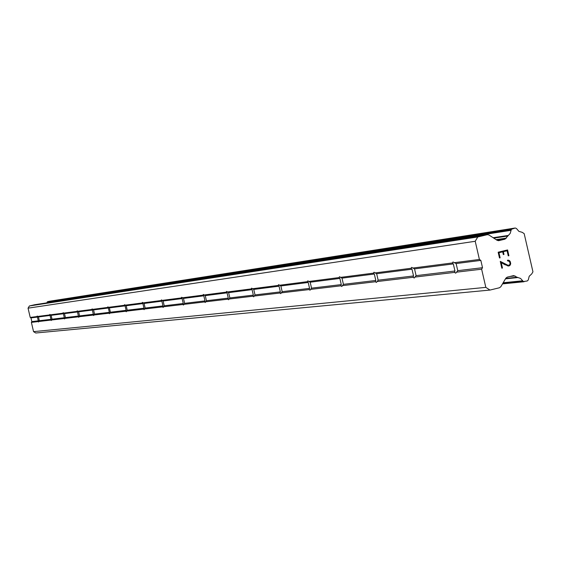 <?xml version="1.0" encoding="UTF-8"?>
<svg xmlns="http://www.w3.org/2000/svg" width="561" height="561" viewBox="0 0 561 561"><rect width="100%" height="100%" fill="white"/><g stroke="black" fill="none" stroke-linecap="round" stroke-linejoin="round"><path stroke-width="0.84" d="M455.714 273.165L454.529 272.401L454.957 270.998L453.323 263.915L452.355 262.955L453.008 261.973L456.128 263.558L457.769 270.661L455.714 273.165M414.2 278.025L413.12 277.288L413.548 275.956L411.984 269.203L411.045 268.284L411.634 267.352L414.537 268.873L416.101 275.647L414.2 278.025M376.382 282.456L375.386 281.748L375.814 280.465L374.32 274.013L373.395 273.144L374.019 272.232L376.648 273.719L378.149 280.191L376.382 282.456M341.782 286.51L340.864 285.822L341.291 284.595L339.861 278.417L338.956 277.59L339.517 276.72L341.993 278.144L343.43 284.343L341.782 286.51M310.016 290.226L309.16 289.567L309.581 288.389L308.206 282.464L307.33 281.671L307.835 280.844L310.177 282.211L311.551 288.158L310.016 290.226M280.731 293.655L279.939 293.017L280.36 291.888L279.041 286.194L278.179 285.43L278.642 284.637L280.851 285.963L282.176 291.671L280.731 293.655M253.663 296.825L252.927 296.215L253.341 295.121L252.071 289.644L251.23 288.908L251.609 288.158L253.747 289.427L255.024 294.918L253.663 296.825M228.565 299.763L227.871 299.167L228.285 298.115L227.058 292.835L226.237 292.134L226.588 291.411L228.615 292.639L229.849 297.926L228.565 299.763M205.235 302.498L204.583 301.923L204.989 300.906L203.804 295.808L202.998 295.128L203.32 294.441L205.256 295.626L206.441 300.731L205.235 302.498M183.482 305.044L182.865 304.49L183.265 303.501L182.122 298.578L181.336 297.926L181.666 297.253L183.475 298.41L184.625 303.34L183.482 305.044M163.153 307.421L162.578 306.881L162.971 305.927L161.863 301.173L161.098 300.535L161.4 299.89L163.132 301.012L164.24 305.78L163.153 307.421M144.121 309.651L143.574 309.125L143.967 308.206L142.887 303.592L142.143 302.982L142.396 302.358L144.079 303.445L145.152 308.059L144.121 309.651M126.26 311.748L125.741 311.236L126.127 310.338L125.082 305.871L124.353 305.282L124.605 304.672L126.197 305.731L127.242 310.205L126.26 311.748M109.465 313.711L108.967 313.213L109.353 312.344L108.336 308.01L107.621 307.435L107.838 306.853L109.388 307.877L110.405 312.218L109.465 313.711M93.638 315.562L92.081 308.901L93.554 309.903L94.543 314.118L93.638 315.562M78.708 317.316L77.194 310.836L78.61 311.811L79.571 315.906L78.708 317.316M64.599 318.964L63.127 312.666L64.494 313.613L65.427 317.596L64.599 318.964M51.24 320.527L49.803 314.398L51.128 315.324L52.033 319.202L51.24 320.527M38.576 322.014L37.166 316.046L38.457 316.944L39.34 320.717L38.576 322.014M507.102 250.76L503.336 251.665L507.095 250.76L508.266 255.865L507.102 250.76M503.336 251.665L503.974 254.449L503.329 251.665M503.35 254.596L502.705 251.819L503.343 254.603M502.705 251.819L498.939 252.723L502.705 251.819M498.939 252.723L500.117 257.829L498.932 252.723M500.117 257.829L499.486 257.983L498.161 252.212L507.579 249.947L508.904 255.711L508.273 255.858L508.897 255.711L507.572 249.947M499.479 257.983L500.11 257.829M507.579 260.935L508.098 260.809L507.586 260.935L507.432 260.262L509.023 260.374L507.986 260.122M509.023 260.374L509.591 260.753L509.016 260.374M509.591 260.753L510.258 261.615L509.584 260.753M510.258 261.615L510.699 263.523L510.258 261.615M510.699 263.523L510.461 264.603L510.692 263.523M510.124 265.199L509.311 265.9L510.117 265.199M508.378 266.131L501.211 262.618L505.272 264.89M501.211 262.618L502.467 268.046L501.211 262.618M502.467 268.046L501.836 268.2L500.265 261.363L508.294 265.43L509.844 264.603L510.061 263.621L509.647 261.819L508.098 260.809L509.023 261.047M501.829 268.2L502.46 268.046M509.115 265.234L507.326 265.199L500.258 261.363M517.06 277.232L520.552 278.431L523.406 281.559L527.298 280.963L528.266 279.974L529.219 276.243L531.723 273.922L532.95 271.812L524.177 233.635L522.165 232.31L518.911 231.37L516.429 228.474L515.215 228.011L511.394 229.281L510.201 233.39L504.998 239.168L498.666 240.676L497.158 240.339L488.947 234.996L487.418 234.659L477.762 236.966L475.216 241.279L479.403 259.463L480.84 260.402L482.516 267.702L481.64 269.196L485.826 287.372L489.984 290.065L499.458 287.758L500.84 286.713L505.861 278.179L507.242 277.134L513.652 275.591L517.06 277.232L505.713 278.431M34.614 304.749L29.403 305.962L28.05 308.164L30.217 317.428L30.974 317.898L31.844 321.614L31.381 322.379L33.548 331.635L35.743 333.003L489.984 290.065M49.319 301.271L47.608 301.664L47.005 302.828M49.627 314.917L37.566 316.474M62.937 313.206L50.209 314.847M76.99 311.39L63.547 313.122M91.864 309.469L77.642 311.306M107.621 307.435L92.551 309.384M124.353 305.282L108.35 307.344M142.143 302.982L125.124 305.177M161.098 300.535L142.964 302.877M181.336 297.926L161.975 300.423M202.998 295.128L182.276 297.807M226.237 292.134L204.008 295.002M251.23 288.908L227.317 291.993M278.179 285.43L252.394 288.754M307.33 281.671L279.434 285.269M338.956 277.59L308.69 281.496M373.395 273.144L340.443 277.393M411.045 268.284L375.014 272.934M452.355 262.955L412.812 268.06M479.403 259.463L454.305 262.702M475.216 241.279L28.05 308.164M37.012 316.551L30.217 317.428M50.287 315.429L38.457 316.944M51.191 319.3L39.34 320.717M50.834 320.079L38.744 321.509M63.61 313.725L51.128 315.324M64.536 317.708L52.033 319.202M64.178 318.508L51.423 320.015M77.677 311.93L64.494 313.613M78.631 316.018L65.427 317.596M78.267 316.839L64.788 318.431M92.565 310.03L78.61 311.811M93.547 314.237L79.571 315.906M93.175 315.079L78.919 316.762M108.336 308.01L93.554 309.903M109.353 312.344L94.543 314.118M108.967 313.213L93.862 315.002M125.082 305.871L109.388 307.877M126.127 310.338L110.405 312.218M125.741 311.236L109.704 313.129M142.887 303.592L126.197 305.731M143.967 308.206L127.242 310.205M143.574 309.125L126.52 311.145M161.863 301.173L144.079 303.445M162.971 305.927L145.152 308.059M162.578 306.881L144.401 309.027M182.122 298.578L163.132 301.012M183.265 303.501L164.24 305.78M182.865 304.49L163.454 306.776M203.804 295.808L183.475 298.41M204.989 300.906L184.625 303.34M204.583 301.923L183.812 304.378M227.058 292.835L205.256 295.626M228.285 298.115L206.441 300.731M227.871 299.167L205.592 301.804M252.071 289.644L228.615 292.639M253.341 295.121L229.849 297.926M252.927 296.215L228.958 299.041M279.041 286.194L253.747 289.427M280.36 291.888L255.024 294.918M279.939 293.017L254.091 296.075M308.206 282.464L280.851 285.963M309.581 288.389L282.176 291.671M309.16 289.567L281.201 292.87M339.861 278.417L310.177 282.211M341.291 284.595L311.551 288.158M340.864 285.822L310.528 289.406M374.32 274.013L341.993 278.144M375.814 280.465L343.43 284.343M375.386 281.748L342.35 285.647M411.984 269.203L376.648 273.719M413.548 275.956L378.149 280.191M413.12 277.288L377.006 281.559M453.323 263.915L414.537 268.873M454.957 270.998L416.101 275.647M454.529 272.401L414.895 277.078M38.19 321.572L31.381 322.379M485.826 287.372L33.548 331.635M481.64 269.196L456.486 272.169M38.541 320.815L31.844 321.614M37.657 317.042L30.974 317.898M517.642 277.569L505.468 278.845M507.971 235.494L493.14 237.724M507.593 236.055L493.764 238.13M477.762 236.966L29.403 305.962M480.84 260.402L456.128 263.558M482.516 267.702L457.769 270.661M515.082 275.942L509.858 276.496M522.579 280.795L503.168 282.758M522.999 281.292L502.838 283.312M523.406 281.559L502.649 283.635M523.96 281.734L502.509 283.88M515.138 228.025L49.228 301.285M512.088 228.755L47.608 301.664M511.394 229.281L47.243 301.937M511.148 229.701L47.11 302.155M510.987 230.34L47.019 302.477M506.387 238.123L496.092 239.645M504.998 239.168L497.13 240.325M498.848 240.641L498.47 240.697M487.25 234.694L34.431 304.777M524.114 281.727L502.502 283.887M515.215 228.011L49.27 301.278M487.418 234.659L34.523 304.756"/></g></svg>
